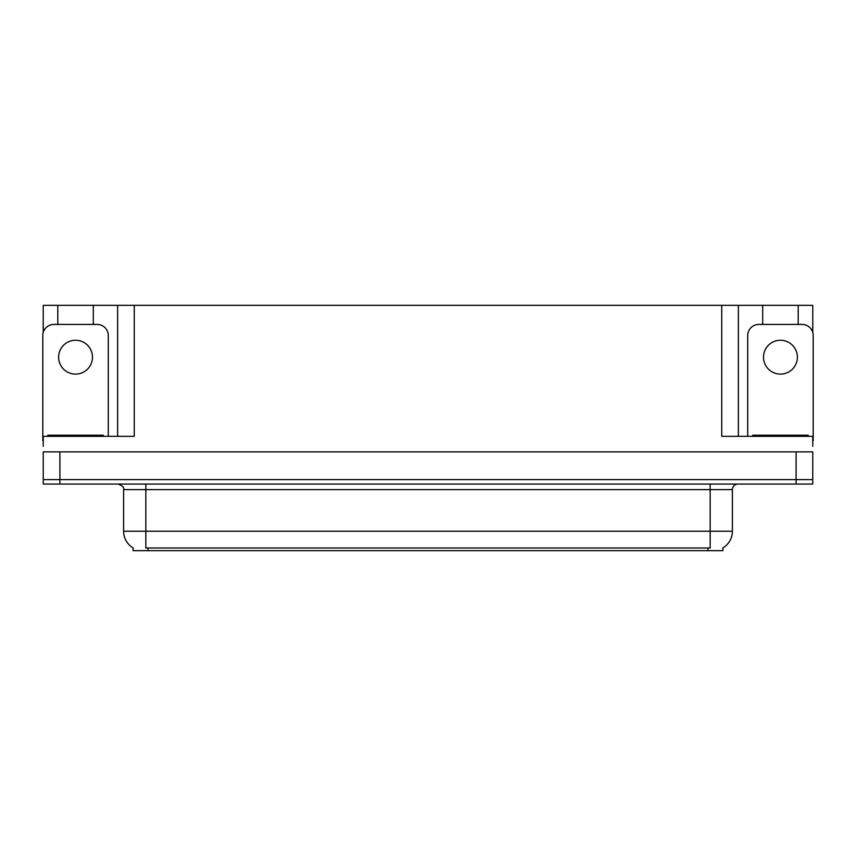 <?xml version="1.0" encoding="UTF-8"?>
<svg xmlns="http://www.w3.org/2000/svg" width="856" height="856" viewBox="0 0 856 856"><rect width="100%" height="100%" fill="white"/><g stroke="black" fill="none" stroke-linecap="round" stroke-linejoin="round"><path stroke-width="1.28" d="M722.946 547.894L722.946 550.665L133.054 550.665L133.054 547.894M59.899 484.057L812.761 484.057L812.761 479.617L43.239 479.617L43.239 451.872L59.899 451.872L59.899 479.617L43.239 479.617L43.239 484.057L59.899 484.057L59.899 479.617L812.761 479.617L812.761 451.872L59.899 451.872M93.304 324.424L93.304 305.335L721.726 305.335L721.726 436.325L812.761 436.325L812.761 446.318M43.239 446.318L43.239 436.325L134.274 436.325L134.274 305.335M57.791 324.424L57.791 305.335L43.239 305.335L43.239 332.417M798.209 324.424L798.209 305.335L812.761 305.335L812.761 332.417M117.625 305.335L117.625 436.325M721.726 305.335L738.375 305.335L738.375 436.325M738.375 305.335L762.696 305.335L762.696 324.424M798.209 305.335L762.696 305.335M57.791 305.335L93.304 305.335M133.215 548A19.431 19.431 0 0 1 123.617 531.234L145.82 531.234L145.82 548L710.18 548L710.18 531.234L732.383 531.234L732.383 489.611A5.553 5.553 0 0 1 737.936 484.057M123.617 531.234L123.617 489.611C124.345 487.567 122.494 485.716 118.064 484.057M722.785 548A19.431 19.431 0 0 0 732.383 531.234M75.553 340.249A16.927 16.927 0 0 0 58.615 357.177A16.927 16.927 0 0 0 75.553 374.104A16.927 16.927 0 0 0 92.48 357.177A16.927 16.927 0 0 0 75.553 340.249M43.239 440.776A11.096 11.096 0 0 0 42.8 440.765L42.8 335.531A11.096 11.096 0 0 1 53.896 324.424L97.199 324.424A11.096 11.096 0 0 1 108.295 335.531L108.295 436.325M47.797 436.325L47.797 435.212L103.298 435.212L103.298 436.325M752.702 436.325L752.702 435.212L808.203 435.212L808.203 436.325M780.447 340.249A16.927 16.927 0 0 0 763.52 357.177A16.927 16.927 0 0 0 780.447 374.104A16.927 16.927 0 0 0 797.385 357.177A16.927 16.927 0 0 0 780.447 340.249M747.705 436.325L747.705 335.531A11.096 11.096 0 0 1 758.801 324.424L802.104 324.424A11.096 11.096 0 0 1 813.2 335.531L813.2 440.765A11.096 11.096 0 0 0 812.761 440.776M796.101 451.872L796.101 484.057M707.966 550.665L707.966 547.894M148.035 550.665L148.035 547.894M710.18 484.057L710.18 489.611L123.617 489.611M732.383 489.611L710.18 489.611L710.18 531.234L145.82 531.234L145.82 484.057M100.527 435.212L100.527 436.325M50.568 435.212L50.568 436.325M805.432 435.212L805.432 436.325M755.473 435.212L755.473 436.325"/></g></svg>
